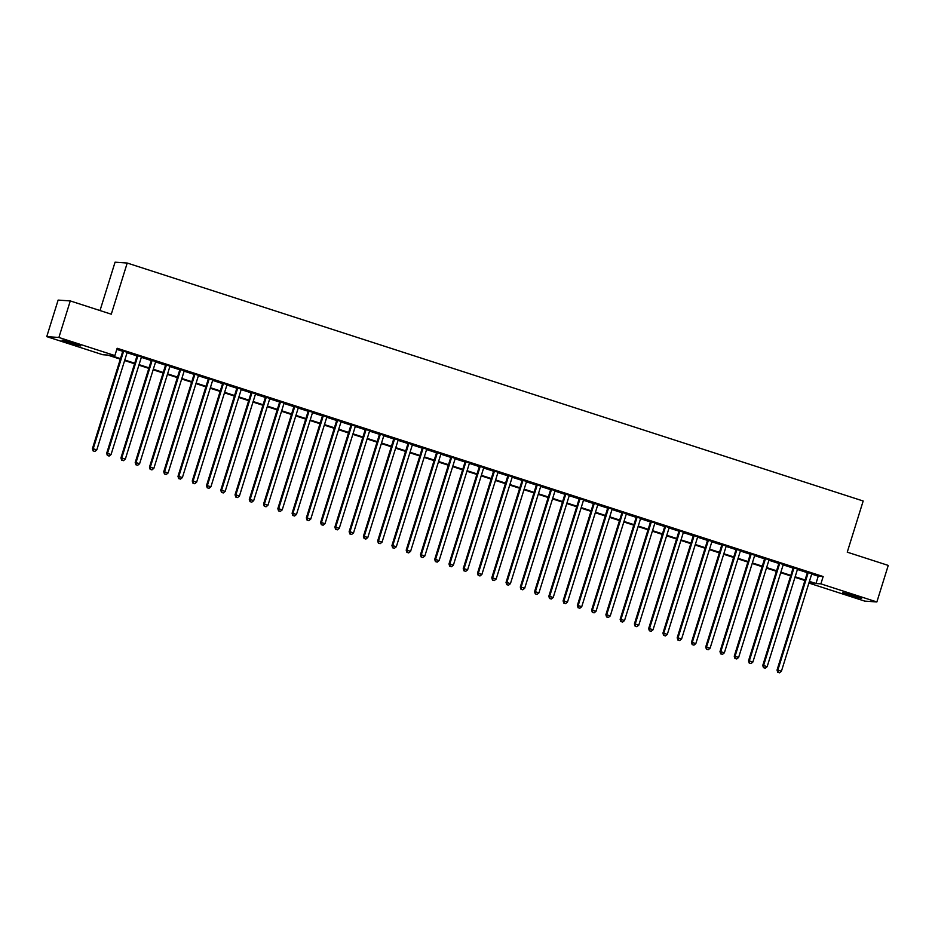 <?xml version="1.0" encoding="UTF-8"?>
<svg xmlns="http://www.w3.org/2000/svg" width="935" height="935" viewBox="0 0 935 935"><rect width="100%" height="100%" fill="white"/><g stroke="black" fill="none" stroke-linecap="round" stroke-linejoin="round"><path stroke-width="1.4" d="M73.468 343.192L80.737 345.962L69.26 342.9L62.002 340.13L73.468 343.192M854.356 595.688L861.614 598.458L850.149 595.385L842.891 592.615L854.356 595.688M100.01 310.549L115.063 262.186L127.218 263.039L863.18 501.008L847.25 552.164L888.25 565.418L876.866 601.953L864.723 601.112L808.892 583.054L813.66 583.346L809.242 581.921M120.299 359.157L107.654 355.066L102.733 354.727L46.75 336.623L58.893 337.477L114.876 355.569L109.956 355.23L120.475 358.631M58.893 337.477L70.277 300.93L58.134 300.088L46.75 336.623M127.195 352.32L122.871 350.929M141.454 356.936L137.129 355.534M155.724 361.541L151.4 360.15M169.983 366.158L165.659 364.755M184.253 370.774L179.917 369.372M198.512 375.379L194.188 373.977M212.771 379.996L208.447 378.593M227.041 384.601L222.705 383.21M241.3 389.217L236.976 387.815M255.559 393.834L251.234 392.431M269.829 398.439L265.493 397.036M284.088 403.055L279.764 401.653M298.347 407.66L294.022 406.269M312.617 412.277L308.281 410.874M326.876 416.893L322.552 415.491M341.135 421.498L336.81 420.095M355.405 426.115L351.069 424.712M369.664 430.719L365.34 429.329M383.923 435.336L379.598 433.933M398.193 439.941L393.857 438.55M412.452 444.557L408.127 443.155M426.711 449.174L422.386 447.772M440.981 453.779L436.645 452.388M455.24 458.395L450.915 456.993M469.499 463L465.174 461.609M483.769 467.617L479.433 466.214M498.028 472.233L493.703 470.831M512.286 476.838L507.962 475.436M526.557 481.455L522.233 480.052M540.816 486.06L536.491 484.669M555.086 490.676L550.75 489.274M569.345 495.293L565.02 493.89M583.604 499.898L579.279 498.495M597.874 504.514L593.538 503.112M612.133 509.119L607.808 507.728M626.392 513.736L622.067 512.333M640.662 518.341L636.326 516.95M654.921 522.957L650.596 521.555M669.179 527.574L664.855 526.171M683.45 532.179L679.114 530.788M697.709 536.795L693.384 535.393M711.967 541.4L707.643 540.009M726.238 546.017L721.902 544.614M740.497 550.633L736.172 549.231M754.755 555.238L750.431 553.836M769.026 559.855L764.69 558.452M783.285 564.459L778.96 563.069M797.543 569.076L793.219 567.674M811.685 574.09L818.242 576.205L823.162 576.544L117.155 348.264L114.876 355.569M116.805 349.398L122.742 351.315M127.078 352.717L137.013 355.931M141.337 357.334L151.271 360.548M155.596 361.938L165.53 365.153M169.866 366.555L179.8 369.769M184.125 371.172L194.059 374.374M198.384 375.776L208.318 378.991M212.654 380.393L222.588 383.607M226.913 384.998L236.847 388.212M241.172 389.615L251.106 392.829M255.442 394.231L265.376 397.433M269.701 398.836L279.635 402.05M283.959 403.452L293.894 406.667M298.23 408.057L308.164 411.271M312.489 412.674L322.423 415.888M326.747 417.279L336.682 420.493M341.018 421.895L350.952 425.109M355.277 426.512L365.211 429.726M369.535 431.117L379.47 434.331M383.806 435.733L393.74 438.947M398.065 440.338L407.999 443.552M412.323 444.955L422.269 448.169M426.594 449.571L436.528 452.774M440.852 454.176L450.787 457.39M455.123 458.793L465.057 462.007M469.382 463.398L479.316 466.612M483.64 468.014L493.575 471.228M497.911 472.631L507.845 475.833M512.17 477.236L522.104 480.45M526.428 481.852L536.363 485.066M540.699 486.457L550.633 489.671M554.958 491.074L564.892 494.288M569.216 495.679L579.151 498.893M583.487 500.295L593.421 503.509M597.745 504.912L607.68 508.126M612.004 509.517L621.939 512.731M626.275 514.133L636.209 517.347M640.533 518.738L650.468 521.952M654.792 523.355L664.727 526.569M669.063 527.971L678.997 531.173M683.321 532.576L693.256 535.79M697.58 537.193L707.514 540.407M711.851 541.797L721.785 545.011M726.109 546.414L736.044 549.628M740.368 551.031L750.302 554.233M754.638 555.635L764.573 558.85M768.897 560.252L778.832 563.466M783.156 564.857L793.102 568.071M797.426 569.473L807.361 572.688M811.814 573.693L807.478 572.29M70.277 300.93L111.288 314.195L127.218 263.039M823.162 576.544L820.883 583.861L876.866 601.953M809.406 581.395L815.963 583.51L820.883 583.861M124.799 360.022L134.733 363.236M139.058 364.638L148.992 367.852M153.317 369.255L163.263 372.469M167.587 373.86L177.521 377.074M181.846 378.476L191.78 381.69M196.116 383.081L206.051 386.295M210.375 387.698L220.309 390.912M224.634 392.314L234.568 395.517M238.904 396.919L248.839 400.133M253.163 401.536L263.097 404.75M267.422 406.141L277.356 409.355M281.692 410.757L291.627 413.971M295.951 415.374L305.885 418.576M310.21 419.979L320.144 423.193M324.48 424.595L334.414 427.809M338.739 429.2L348.673 432.414M352.998 433.817L362.932 437.031M367.268 438.421L377.202 441.636M381.527 443.038L391.461 446.252M395.785 447.655L405.72 450.869M410.056 452.259L419.99 455.474M424.315 456.876L434.249 460.09M438.573 461.481L448.508 464.695M452.844 466.097L462.778 469.312M467.103 470.714L477.037 473.916M481.361 475.319L491.307 478.533M495.632 479.935L505.566 483.15M509.891 484.54L519.825 487.754M524.149 489.157L534.095 492.371M538.42 493.774L548.354 496.976M552.678 498.378L562.613 501.592M566.949 502.995L576.883 506.209M581.208 507.6L591.142 510.814M595.466 512.216L605.401 515.43M609.737 516.833L619.671 520.035M623.996 521.438L633.93 524.652M638.254 526.054L648.189 529.268M652.525 530.659L662.459 533.873M666.784 535.276L676.718 538.49M681.042 539.881L690.977 543.095M695.313 544.497L705.247 547.711M709.572 549.114L719.506 552.316M723.83 553.719L733.765 556.933M738.101 558.335L748.035 561.549M752.359 562.94L762.294 566.154M766.618 567.557L776.553 570.771M780.889 572.173L790.823 575.376M795.147 576.778L805.082 579.992M804.918 580.518L794.984 577.304M790.659 575.913L780.725 572.699M776.389 571.297L766.455 568.083M762.13 566.692L752.196 563.478M747.871 562.075L737.937 558.861M733.601 557.459L723.667 554.245M719.342 552.854L709.408 549.64M705.083 548.237L695.149 545.023M690.813 543.632L680.879 540.418M676.554 539.016L666.62 535.802M662.296 534.399L652.361 531.197M648.025 529.794L638.091 526.58M633.766 525.178L623.832 521.964M619.508 520.573L609.562 517.359M605.237 515.956L595.303 512.742M590.978 511.34L581.044 508.137M576.72 506.735L566.774 503.521M562.449 502.118L552.515 498.904M548.191 497.513L538.256 494.299M533.92 492.897L523.986 489.683M519.661 488.28L509.727 485.078M505.403 483.675L495.468 480.461M491.132 479.059L481.198 475.845M476.873 474.454L466.939 471.24M462.615 469.837L452.68 466.623M448.344 465.233L438.41 462.019M434.085 460.616L424.151 457.402M419.827 456L409.892 452.797M405.556 451.395L395.622 448.181M391.298 446.778L381.363 443.564M377.039 442.173L367.104 438.959M362.768 437.557L352.834 434.343M348.51 432.94L338.575 429.738M334.251 428.335L324.316 425.121M319.98 423.719L310.046 420.505M305.722 419.114L295.787 415.9M291.463 414.497L281.529 411.283M277.192 409.881L267.258 406.678M262.934 405.276L252.999 402.062M248.675 400.659L238.729 397.445M234.404 396.054L224.47 392.84M220.146 391.438L210.211 388.224M205.887 386.833L195.941 383.619M191.617 382.216L181.682 379.002M177.358 377.6L167.423 374.386M163.087 372.995L153.153 369.781M148.829 368.378L138.894 365.164M134.57 363.773L124.635 360.559M818.242 576.205L815.963 583.51M807.536 572.103L777.032 670.068L777.85 670.126L808.308 572.349M778.084 672.347L779.51 672.814L778.084 672.347L777.85 670.126L781.415 671.272L811.872 573.494M777.032 670.068L777.756 672.323M779.51 672.814L781.415 671.272M793.277 567.487L762.761 665.451L763.591 665.51L794.037 567.732M763.813 667.742L765.251 668.198L763.813 667.742L763.591 665.51L767.156 666.667L797.602 568.889M762.761 665.451L763.486 667.719M765.251 668.198L767.156 666.667M779.019 562.87L748.503 660.846L749.321 660.893L779.778 563.127M749.554 663.125L750.98 663.593L749.554 663.125L749.321 660.893L752.885 662.05L783.343 564.273M748.503 660.846L749.227 663.102M750.98 663.593L752.885 662.05M764.748 558.265L734.244 656.23L735.062 656.288L765.52 558.511M735.296 658.521L736.722 658.976L735.296 658.521L735.062 656.288L738.627 657.445L769.084 559.668M734.244 656.23L734.968 658.497M736.722 658.976L738.627 657.445M750.489 553.649L719.973 651.613L720.803 651.672L751.249 553.894M721.025 653.904L722.451 654.36L721.025 653.904L720.803 651.672L724.368 652.829L754.814 555.051M719.973 651.613L720.698 653.881M722.451 654.36L724.368 652.829M736.231 549.044L705.715 647.008L706.533 647.067L736.99 549.289M706.766 649.287L708.192 649.755L706.766 649.287L706.533 647.067L710.097 648.212L740.555 550.434M705.715 647.008L706.439 649.264M708.192 649.755L710.097 648.212M721.96 544.427L691.456 642.392L692.274 642.45L722.732 544.673M692.508 644.683L693.934 645.138L692.508 644.683L692.274 642.45L695.839 643.607L726.296 545.83M691.456 642.392L692.18 644.659M693.934 645.138L695.839 643.607M707.701 539.822L677.185 637.787L678.015 637.845L708.461 540.068M678.237 640.066L679.663 640.533L678.237 640.066L678.015 637.845L681.58 638.991L712.026 541.213M677.185 637.787L677.91 640.043M679.663 640.533L681.58 638.991M693.443 535.206L662.927 633.17L663.745 633.229L694.202 535.451M663.979 635.461L665.404 635.917L663.979 635.461L663.745 633.229L667.31 634.386L697.767 536.608M662.927 633.17L663.651 635.438M665.404 635.917L667.31 634.386M679.172 530.589L648.668 628.554L649.486 628.612L679.944 530.835M649.72 630.844L651.146 631.312L649.72 630.844L649.486 628.612L653.051 629.769L683.508 531.992M648.668 628.554L649.393 630.821M651.146 631.312L653.051 629.769M664.914 525.984L634.397 623.949L635.227 624.007L665.673 526.23M635.449 626.228L636.875 626.695L635.449 626.228L635.227 624.007L638.792 625.153L669.238 527.387M634.397 623.949L635.122 626.205M636.875 626.695L638.792 625.153M650.655 521.368L620.139 619.332L620.957 619.391L651.414 521.613M621.191 621.623L622.616 622.079L621.191 621.623L620.957 619.391L624.522 620.548L654.979 522.77M620.139 619.332L620.863 621.6M622.616 622.079L624.522 620.548M636.384 516.763L605.88 614.727L606.698 614.786L637.156 517.008M606.932 617.006L608.358 617.474L606.932 617.006L606.698 614.786L610.263 615.931L640.72 518.154M605.88 614.727L606.605 616.983M608.358 617.474L610.263 615.931M622.126 512.146L591.61 610.111L592.428 610.169L622.885 512.392M592.661 612.402L594.087 612.857L592.661 612.402L592.428 610.169L596.004 611.326L626.45 513.549M591.61 610.111L592.334 612.378M594.087 612.857L596.004 611.326M607.867 507.53L577.351 605.506L578.169 605.553L608.627 507.787M578.403 607.785L579.829 608.253L578.403 607.785L578.169 605.553L581.734 606.71L612.191 508.932M577.351 605.506L578.075 607.762M579.829 608.253L581.734 606.71M593.596 502.925L563.092 600.889L563.91 600.948L594.356 503.17M564.144 603.18L565.57 603.636L564.144 603.18L563.91 600.948L567.475 602.093L597.933 504.327M563.092 600.889L563.817 603.157M565.57 603.636L567.475 602.093M579.338 498.308L548.822 596.273L549.64 596.331L580.097 498.554M549.874 598.564L551.299 599.019L549.874 598.564L549.64 596.331L553.216 597.488L583.662 499.711M548.822 596.273L549.546 598.54M551.299 599.019L553.216 597.488M565.079 493.703L534.563 591.668L535.381 591.726L565.839 493.949M535.615 593.947L537.041 594.415L535.615 593.947L535.381 591.726L538.946 592.872L569.403 495.094M534.563 591.668L535.288 593.924M537.041 594.415L538.946 592.872M550.808 489.087L520.304 587.051L521.122 587.11L551.568 489.332M521.356 589.342L522.782 589.798L521.356 589.342L521.122 587.11L524.687 588.267L555.145 490.489M520.304 587.051L521.017 589.319M522.782 589.798L524.687 588.267M536.55 484.47L506.034 582.447L506.852 582.493L537.309 484.727M507.086 584.726L508.511 585.193L507.086 584.726L506.852 582.493L510.428 583.65L540.874 485.873M506.034 582.447L506.758 584.702M508.511 585.193L510.428 583.65M522.291 479.865L491.775 577.83L492.593 577.888L523.051 480.111M492.827 580.121L494.253 580.577L492.827 580.121L492.593 577.888L496.158 579.045L526.615 481.268M491.775 577.83L492.5 580.097M494.253 580.577L496.158 579.045M508.021 475.249L477.505 573.213L478.334 573.272L508.78 475.494M478.568 575.504L479.994 575.96L478.568 575.504L478.334 573.272L481.899 574.429L512.357 476.651M477.505 573.213L478.229 575.481M479.994 575.96L481.899 574.429M493.762 470.644L463.246 568.609L464.064 568.667L494.522 470.889M464.298 570.888L465.724 571.355L464.298 570.888L464.064 568.667L467.629 569.812L498.086 472.035M463.246 568.609L463.97 570.864M465.724 571.355L467.629 569.812M479.503 466.027L448.987 563.992L449.805 564.05L480.263 466.273M450.039 566.283L451.465 566.739L450.039 566.283L449.805 564.05L453.37 565.207L483.827 467.43M448.987 563.992L449.712 566.259M451.465 566.739L453.37 565.207M465.233 461.423L434.717 559.387L435.546 559.446L465.992 461.668M435.78 561.666L437.206 562.134L435.78 561.666L435.546 559.446L439.111 560.591L469.557 462.813M434.717 559.387L435.441 561.643M437.206 562.134L439.111 560.591M450.974 456.806L420.458 554.771L421.276 554.829L451.734 457.051M421.51 557.061L422.936 557.517L421.51 557.061L421.276 554.829L424.841 555.986L455.298 458.208M420.458 554.771L421.182 557.038M422.936 557.517L424.841 555.986M436.703 452.189L406.199 550.154L407.017 550.212L437.475 452.435M407.251 552.445L408.677 552.901L407.251 552.445L407.017 550.212L410.582 551.37L441.039 453.592M406.199 550.154L406.924 552.421M408.677 552.901L410.582 551.37M422.445 447.584L391.929 545.549L392.758 545.608L423.204 447.83M392.981 547.828L394.418 548.296L392.981 547.828L392.758 545.608L396.323 546.753L426.769 448.975M391.929 545.549L392.653 547.805M394.418 548.296L396.323 546.753M408.186 442.968L377.67 540.933L378.488 540.991L408.946 443.213M378.722 543.223L380.148 543.679L378.722 543.223L378.488 540.991L382.053 542.148L412.51 444.37M377.67 540.933L378.394 543.2M380.148 543.679L382.053 542.148M393.916 438.363L363.411 536.328L364.229 536.386L394.687 438.608M364.463 538.607L365.889 539.074L364.463 538.607L364.229 536.386L367.794 537.532L398.252 439.754M363.411 536.328L364.136 538.583M365.889 539.074L367.794 537.532M379.657 433.746L349.141 531.711L349.97 531.77L380.416 433.992M350.193 534.002L351.618 534.458L350.193 534.002L349.97 531.77L353.535 532.927L383.981 435.149M349.141 531.711L349.865 533.978M351.618 534.458L353.535 532.927M365.398 429.13L334.882 527.095L335.7 527.153L366.158 429.375M335.934 529.385L337.36 529.853L335.934 529.385L335.7 527.153L339.265 528.31L369.722 430.532M334.882 527.095L335.607 529.362M337.36 529.853L339.265 528.31M351.128 424.525L320.623 522.49L321.441 522.548L351.899 424.77M321.675 524.769L323.101 525.236L321.675 524.769L321.441 522.548L325.006 523.693L355.464 425.928M320.623 522.49L321.348 524.757M323.101 525.236L325.006 523.693M336.869 419.908L306.353 517.873L307.183 517.932L337.628 420.154M307.405 520.164L308.83 520.62L307.405 520.164L307.183 517.932L310.747 519.089L341.193 421.311M306.353 517.873L307.077 520.14M308.83 520.62L310.747 519.089M322.61 415.304L292.094 513.268L292.912 513.327L323.37 415.549M293.146 515.547L294.572 516.015L293.146 515.547L292.912 513.327L296.477 514.472L326.934 416.694M292.094 513.268L292.819 515.524M294.572 516.015L296.477 514.472M308.34 410.687L277.835 508.652L278.653 508.71L309.111 410.933M278.887 510.942L280.313 511.398L278.887 510.942L278.653 508.71L282.218 509.867L312.676 412.09M277.835 508.652L278.56 510.919M280.313 511.398L282.218 509.867M294.081 406.07L263.565 504.047L264.395 504.094L294.841 406.328M264.617 506.326L266.043 506.793L264.617 506.326L264.395 504.094L267.959 505.251L298.405 407.473M263.565 504.047L264.289 506.302M266.043 506.793L267.959 505.251M279.822 401.466L249.306 499.43L250.124 499.489L280.582 401.711M250.358 501.721L251.784 502.177L250.358 501.721L250.124 499.489L253.689 500.646L284.147 402.868M249.306 499.43L250.031 501.698M251.784 502.177L253.689 500.646M265.552 396.849L235.047 494.814L235.865 494.872L266.323 397.094M236.099 497.104L237.525 497.56L236.099 497.104L235.865 494.872L239.43 496.029L269.888 398.252M235.047 494.814L235.772 497.081M237.525 497.56L239.43 496.029M251.293 392.244L220.777 490.209L221.595 490.267L252.053 392.49M221.829 492.488L223.255 492.955L221.829 492.488L221.595 490.267L225.171 491.413L255.617 393.635M220.777 490.209L221.501 492.464M223.255 492.955L225.171 491.413M237.034 387.628L206.518 485.592L207.336 485.651L237.794 387.873M207.57 487.883L208.996 488.339L207.57 487.883L207.336 485.651L210.901 486.808L241.359 389.03M206.518 485.592L207.243 487.86M208.996 488.339L210.901 486.808M222.764 383.023L192.259 480.987L193.077 481.046L223.523 383.268M193.311 483.266L194.737 483.734L193.311 483.266L193.077 481.046L196.642 482.191L227.1 384.414M192.259 480.987L192.984 483.243M194.737 483.734L196.642 482.191M208.505 378.406L177.989 476.371L178.807 476.429L209.265 378.652M179.041 478.662L180.467 479.117L179.041 478.662L178.807 476.429L182.383 477.586L212.829 379.809M177.989 476.371L178.714 478.638M180.467 479.117L182.383 477.586M194.246 373.79L163.73 471.754L164.548 471.813L195.006 374.035M164.782 474.045L166.208 474.501L164.782 474.045L164.548 471.813L168.113 472.97L198.571 375.192M163.73 471.754L164.455 474.022M166.208 474.501L168.113 472.97M179.976 369.185L149.471 467.149L150.29 467.208L180.735 369.43M150.523 469.428L151.949 469.896L150.523 469.428L150.29 467.208L153.854 468.353L184.312 370.576M149.471 467.149L150.184 469.405M151.949 469.896L153.854 468.353M165.717 364.568L135.201 462.533L136.019 462.591L166.477 364.814M136.253 464.824L137.679 465.279L136.253 464.824L136.019 462.591L139.595 463.748L170.041 365.971M135.201 462.533L135.926 464.8M137.679 465.279L139.595 463.748M151.458 359.963L120.942 457.928L121.76 457.986L152.218 360.209M121.994 460.207L123.42 460.675L121.994 460.207L121.76 457.986L125.325 459.132L155.783 361.354M120.942 457.928L121.667 460.184M123.42 460.675L125.325 459.132M137.188 355.347L106.672 453.311L107.502 453.37L137.948 355.592M107.735 455.602L109.161 456.058L107.735 455.602L107.502 453.37L111.066 454.527L141.524 356.749M106.672 453.311L107.396 455.579M109.161 456.058L111.066 454.527M122.929 350.73L92.413 448.695L93.231 448.753L123.689 350.976M93.465 450.986L94.891 451.453L93.465 450.986L93.231 448.753L96.796 449.91L127.253 352.133M92.413 448.695L93.138 450.962M94.891 451.453L96.796 449.91"/></g></svg>
